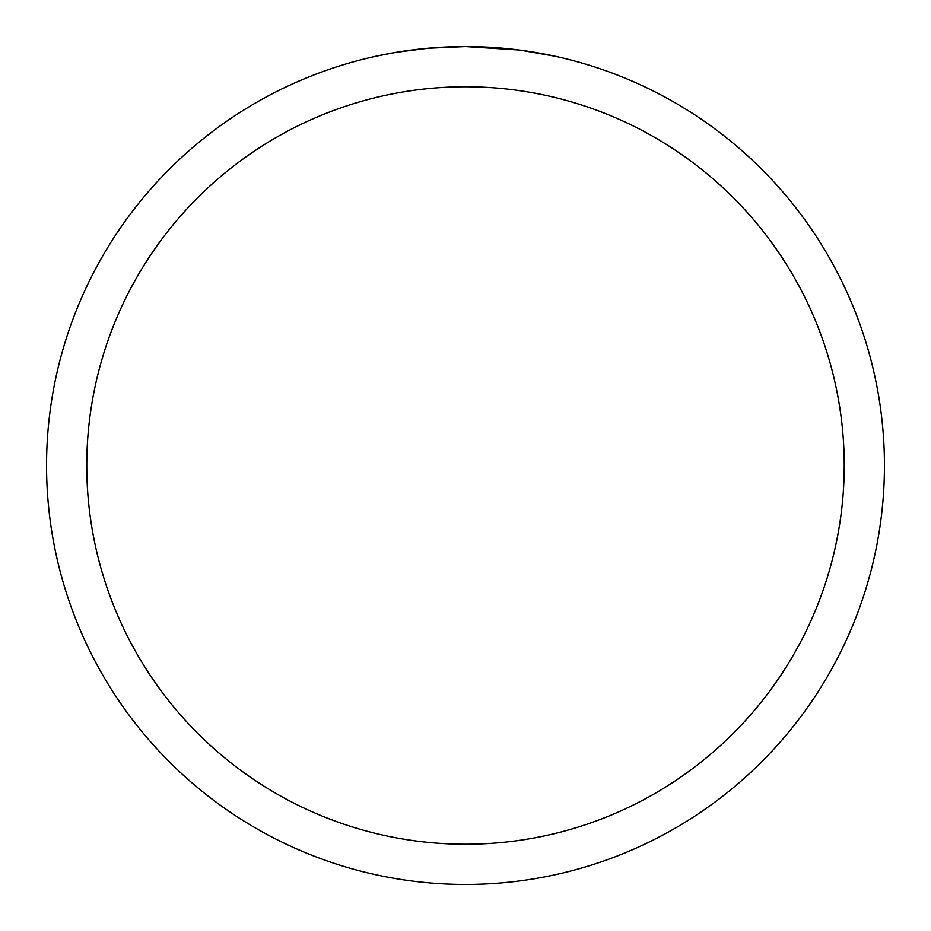 <?xml version="1.0" encoding="UTF-8"?>
<svg xmlns="http://www.w3.org/2000/svg" width="931" height="931" viewBox="0 0 931 931"><rect width="100%" height="100%" fill="white"/><g stroke="black" fill="none" stroke-linecap="round" stroke-linejoin="round"><path stroke-width="1.4" d="M471.575 46.597L475.706 46.678M502.624 48.203L503.915 48.319M519.091 49.995L465.5 46.55A418.95 418.95 0 0 1 884.45 465.5A418.95 418.95 0 0 1 465.5 884.45A418.95 418.95 0 0 1 46.55 465.5A418.95 418.95 0 0 1 465.5 46.55L427.806 48.249L396.117 52.334L375.88 56.244M520.51 50.181L555.132 56.256M465.5 86.769A378.731 378.731 0 0 1 844.231 465.5A378.731 378.731 0 0 1 465.5 844.231A378.731 378.731 0 0 1 86.769 465.5A378.731 378.731 0 0 1 465.5 86.769M443.389 47.132L448.172 46.911M402.25 51.356L417.158 49.355M420.114 49.017L427.806 48.249M436.255 47.574L440.759 47.283"/></g></svg>
